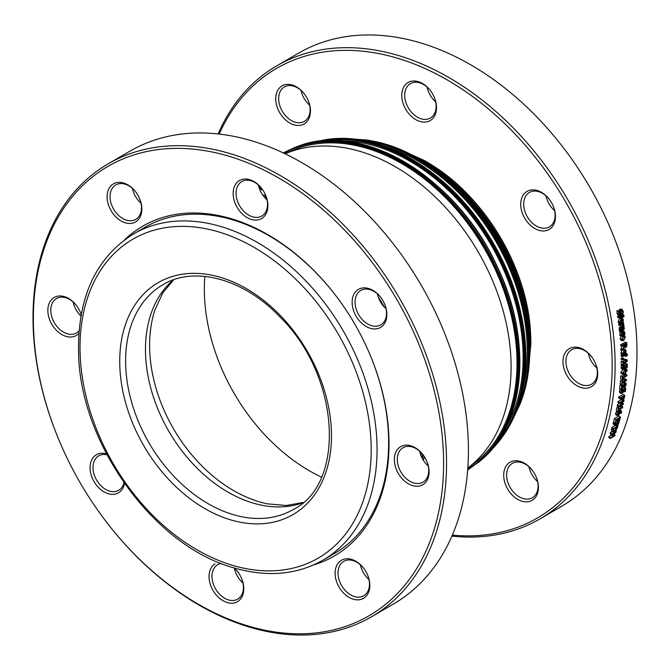 <?xml version="1.0" encoding="UTF-8"?>
<svg xmlns="http://www.w3.org/2000/svg" width="670" height="670" viewBox="0 0 670 670"><rect width="100%" height="100%" fill="white"/><g stroke="black" fill="none" stroke-linecap="round" stroke-linejoin="round"><path stroke-width="1" d="M219.199 134.025A259.885 182.918 59.8 0 1 456.044 85.257A259.885 182.918 59.8 0 1 611.685 381.205A259.885 182.918 59.8 0 1 452.3 535.104M555.43 217.867A22.01 15.485 -120.2 0 0 552.867 205.263A22.01 15.485 -120.2 0 0 549.886 200.137A22.01 15.485 -120.2 0 0 523.035 195.347A22.01 15.485 -120.2 0 0 533.06 227.415A22.01 15.485 -120.2 0 0 555.43 217.867M519.861 500.456A22.01 15.485 -120.2 0 0 535.941 496.671A22.01 15.485 -120.2 0 0 535.824 476.152A22.01 15.485 -120.2 0 0 532.843 471.027A22.01 15.485 -120.2 0 0 505.121 467.911A22.01 15.485 -120.2 0 0 519.861 500.456M432.234 93.289A22.01 15.485 -120.2 0 0 430.911 91.279A22.01 15.485 -120.2 0 0 402.603 89.713A22.01 15.485 -120.2 0 0 421.237 121.781A22.01 15.485 -120.2 0 0 433.892 96.405A22.01 15.485 -120.2 0 0 432.234 93.289M294.298 85.76A22.01 15.485 -120.2 0 0 275.898 101.572A22.01 15.485 -120.2 0 0 298.996 125.449A22.01 15.485 -120.2 0 0 307.857 99.763A22.01 15.485 -120.2 0 0 304.875 94.638A22.01 15.485 -120.2 0 0 294.298 85.76M591.727 386.523A22.01 15.485 -120.2 0 0 595.094 362.554A22.01 15.485 -120.2 0 0 592.113 357.428A22.01 15.485 -120.2 0 0 568.009 349.539A22.01 15.485 -120.2 0 0 567.649 376.657A22.01 15.485 -120.2 0 0 591.727 386.523M615.001 423.306A264.072 185.875 -120.2 0 0 615.956 419.663L620.462 417.05A264.072 185.875 59.8 0 1 619.507 420.693L618.971 421.003A264.072 185.875 -120.2 0 0 619.733 418.139L618.502 418.851A264.072 185.875 59.8 0 1 617.79 421.531L617.263 421.84A264.072 185.875 -120.2 0 0 617.966 419.16L616.291 420.132A264.072 185.875 59.8 0 1 615.537 423.005L615.001 423.306L613.41 422.242A261.978 184.392 -120.2 0 0 614.356 418.633L615.956 419.663M616.057 421.036L617.263 421.84M618.092 420.408L618.971 421.003M614.356 418.633L618.862 416.011L620.462 417.05M617.623 414.144L618.41 414.638L617.623 414.169L618.042 413.273L619.608 412.008L619.616 412.921L618.41 414.638L617.623 414.169M618.184 413.089L619.289 413.775M618.921 409.873L621.375 410.827L621.651 412.427L620.856 413.465A264.072 185.875 -120.2 0 0 620.864 413.432L620.998 411.615L620.043 411.757L619.549 414.119L618.251 415.425L617.246 415.526L617.832 412.896L619.633 411.271L621.433 410.861L619.884 409.914M615.78 414.613L617.313 415.584L615.638 414.521L616.216 411.908L617.832 412.896M620.052 412.929L620.864 413.432M620.043 412.963L620.856 413.465M616.216 411.908L617.095 410.945M623.268 404.337L618.762 406.95A264.072 185.875 -120.2 0 0 618.929 406.045L623.293 401.087L619.415 403.348A264.072 185.875 -120.2 0 0 619.541 402.586L624.046 399.973A264.072 185.875 59.8 0 1 623.845 401.129L619.842 405.651L623.41 403.583A264.072 185.875 59.8 0 1 623.268 404.337M618.929 406.045L617.305 405.116A261.978 184.392 -120.2 0 1 617.137 406.012L618.762 406.95M622.263 402.921L623.41 403.583M623.343 399.58L624.046 399.973M619.415 403.348L617.782 402.435A261.978 184.392 -120.2 0 0 617.916 401.69L621.299 399.722M617.916 401.69L619.541 402.586M617.305 405.116L619.055 403.147M622.187 398.734L622.933 399.144L622.321 399.186L622.263 398.022A264.072 185.875 -120.2 0 0 622.346 397.461L624.139 396.422A264.072 185.875 59.8 0 1 624.038 397.101L623.695 398.298L622.321 399.186M624.013 398.625L622.815 399.982L621.902 400.032L621.726 398.457A264.072 185.875 -120.2 0 0 621.835 397.762L620.152 398.734A264.072 185.875 -120.2 0 0 620.278 397.913L624.783 395.3A264.072 185.875 59.8 0 1 624.549 396.849L624.013 398.625M622.815 399.982L621.902 400.032L620.06 398.692M620.152 398.734L618.519 397.863A261.978 184.392 -120.2 0 0 618.644 397.05L623.142 394.429L624.783 395.3M618.644 397.05L620.278 397.913M621.191 399.085L620.278 399.136L621.191 399.085M623.318 386.154L624.792 386.473L625.395 385.828L625.412 383.659A264.072 185.875 -120.2 0 0 625.412 383.617L626.056 383.24L626.174 384.706L624.733 387.31L623.87 387.511L622.187 386.113A264.072 185.875 59.8 0 1 621.869 389.22L621.35 389.53A264.072 185.875 -120.2 0 0 621.743 385.618L622.38 385.25L623.887 386.531M623.87 387.511L622.137 386.607M622.38 385.25L620.738 384.479L620.093 384.856A261.978 184.392 -120.2 0 1 619.7 388.726L621.35 389.53M622.229 386.716L621.542 386.322M622.907 385.794L624.013 384.17L623.762 382.888A261.978 184.392 -120.2 0 0 623.77 382.846L624.415 382.47L626.056 383.24M623.77 382.846L625.412 383.617M623.762 382.888L625.412 383.659M623.954 383.357L625.604 384.136M620.093 384.856L621.743 385.618M622.681 379.387L622.221 379.656A264.072 185.875 -120.2 0 0 622.413 376.515L622.874 376.247A264.072 185.875 59.8 0 1 622.807 377.419L625.83 375.661A264.072 185.875 -120.2 0 0 625.897 374.488L626.308 374.254L626.86 375.217A264.072 185.875 59.8 0 1 626.819 375.887L622.757 378.248A264.072 185.875 59.8 0 1 622.681 379.387M622.874 376.247L620.763 375.82A261.978 184.392 -120.2 0 1 620.655 377.662A261.978 184.392 -120.2 0 1 620.571 378.935L622.221 379.656M625.01 373.701L626.308 374.254M624.599 373.944L625.897 374.488M622.346 376.021L624.172 374.957A261.978 184.392 -120.2 0 0 624.222 374.145M624.172 374.957L625.83 375.661M620.763 375.82L622.413 376.515M623.1 373.425L623.51 371.616L626.241 370.033L626.676 370.728L624.783 372.989L623.418 373.55L622.983 372.872M623.075 372.336L625.026 370.058M626.241 370.033L626.676 370.728M627.179 370.435L624.742 373.868L622.941 374.379L622.489 373.165L624.909 369.723L626.71 369.203L627.179 370.435M624.984 368.525L626.71 369.203M622.941 374.379L621.283 373.701L620.83 372.495L623.259 369.07M623.251 364.756L622.79 365.024A264.072 185.875 -120.2 0 0 622.807 361.817L623.268 361.549A264.072 185.875 59.8 0 1 623.268 362.746L626.283 360.988A264.072 185.875 -120.2 0 0 626.283 359.79L626.701 359.555L627.321 360.552A264.072 185.875 59.8 0 1 627.321 361.231L623.259 363.592A264.072 185.875 59.8 0 1 623.251 364.756M623.268 361.549L621.157 361.231A261.978 184.392 -120.2 0 1 621.14 364.421L622.79 365.024M622.891 361.415L624.633 360.401A261.978 184.392 -120.2 0 0 624.633 359.212L626.701 359.555M624.633 359.212L626.283 359.79M624.633 360.401L626.283 360.988M621.157 361.231L622.807 361.817M626.107 353.777L627.505 354.765L626.936 355.963A264.072 185.875 -120.2 0 0 626.936 355.921L627.003 355.175L626.132 354.69A264.072 185.875 59.8 0 1 626.157 356.08L625.688 356.356A264.072 185.875 -120.2 0 0 625.663 354.991L622.748 356.683A264.072 185.875 -120.2 0 0 622.731 355.845L625.638 354.154A264.072 185.875 -120.2 0 0 625.629 353.592L626.098 353.316A264.072 185.875 59.8 0 1 626.115 353.877L627.011 353.634L625.361 353.098M626.132 354.882L627.003 355.175L626.241 354.631M626.149 355.703L626.936 355.963M625.445 353.107L626.098 353.316M625.135 353.433L625.629 353.592M624.591 353.819L625.638 354.154M622.748 356.683L621.098 356.147A261.978 184.392 -120.2 0 0 621.082 355.318L622.413 354.539M621.082 355.318L622.731 355.845M624.18 355.854L625.688 356.356M626.149 355.653L626.936 355.921M624.75 352.889A264.072 185.875 -120.2 0 0 624.658 350.243L625.353 350.259L625.654 351.105L624.75 352.889M624.725 351.984L625.42 352.202M622.698 354.045L624.231 349.614L625.328 349.38L626.123 350.887L625.788 352.554L624.34 353.961A264.072 185.875 -120.2 0 0 624.222 350.494L623.075 352.856L623.535 354.288A264.072 185.875 59.8 0 1 623.535 354.338L622.916 354.698L622.698 354.045L621.048 353.526L621.509 350.159M621.048 353.526L621.257 354.17L622.916 354.698M623.184 353.592L624.34 353.961M623.402 348.852L625.328 349.38M624.783 346.407L625.696 346.666L624.968 346.7L624.674 345.62A264.072 185.875 -120.2 0 0 624.624 344.841L626.324 343.852A264.072 185.875 59.8 0 1 626.375 344.74L626.274 345.896L624.968 346.7M624.658 345.435L626.274 345.896M624.624 345.427L624.716 344.279M625.788 347.571L624.398 346.951L622.556 350.469A264.072 185.875 -120.2 0 0 622.497 349.313L624.18 346.156A264.072 185.875 -120.2 0 0 624.13 345.134L622.338 346.172A264.072 185.875 -120.2 0 0 622.279 345.276L626.785 342.663A264.072 185.875 59.8 0 1 626.885 344.388L626.735 346.239L625.788 347.571L623.402 347.236M622.497 349.313L620.847 348.835A261.978 184.392 -120.2 0 1 620.897 349.983L622.556 350.469M622.338 346.172L620.68 345.72A261.978 184.392 -120.2 0 0 620.629 344.832L625.135 342.211L626.785 342.663M620.629 344.832L622.279 345.276M622.958 345.812L624.18 346.156M620.847 348.835L622.531 345.687M623.644 339.581L622.74 339.824L622.237 338.953L623.41 336.817L624.306 336.575L624.825 337.454L623.644 339.581L622.279 339.246M621.995 339.171L623.167 336.968M625.311 337.169L623.711 340.46L622.597 340.728L621.743 339.238L623.335 335.93L624.423 335.67L625.311 337.169M622.028 335.377L624.423 335.67M622.597 340.728L620.948 340.318L620.102 338.844L620.914 336.189M623.979 325.436L623.393 325.779A264.072 185.875 -120.2 0 0 623.385 325.737L622.782 324.138L620.386 325.536A264.072 185.875 -120.2 0 0 620.269 324.674L623.653 322.706A264.072 185.875 59.8 0 1 623.762 323.568L623.259 323.861L623.979 325.436M623.385 325.737L621.743 325.427A261.978 184.392 -120.2 0 1 621.752 325.469L623.393 325.779M622.371 322.488L623.653 322.706M620.386 325.536L618.745 325.243A261.978 184.392 -120.2 0 0 618.636 324.389L620.093 323.535M620.881 323.082L621.4 322.781M618.636 324.389L620.269 324.674M621.743 325.427L621.685 324.774M622.103 321.751A264.072 185.875 -120.2 0 0 621.718 319.037L622.455 319.071L622.865 319.942L622.103 321.751M621.986 320.938L622.74 321.064M620.052 322.906L619.817 321.994L621.191 318.392L622.204 318.133L623.343 319.716L623.175 321.424L621.785 322.848A264.072 185.875 -120.2 0 0 621.283 319.297L620.311 321.692L620.964 323.175A264.072 185.875 59.8 0 1 620.964 323.225L620.345 323.585L620.052 322.906L618.418 322.639L618.192 321.734L619.566 318.149L622.204 318.133M618.418 322.639L618.712 323.309L620.345 323.585M620.604 322.647L621.785 322.848M618.628 314.892L617.572 314.833L619.197 315.042L618.444 311.031L619.197 310.587A264.072 185.875 59.8 0 1 619.206 310.654L618.996 313.116L620.001 314.213L620.747 310.235L622.011 309.188L619.859 309.138L621.475 309.314L623.167 310.88L623.217 313.091L622.505 313.51A264.072 185.875 -120.2 0 0 622.489 313.443L622.664 311.24L621.71 310.235L620.253 315.109L619.197 315.042L620.253 315.109M617.572 314.833L616.827 310.847L619.197 310.587M621.157 313.267L622.489 313.443M621.149 313.334L622.505 313.51M618.988 310.57L619.122 310.059L620.747 310.235M619.122 310.059L619.859 309.138M619.021 311.424L620.546 311.609M616.827 310.847L618.444 311.031M622.489 314.758L624.13 315.788L623.686 317.01A264.072 185.875 -120.2 0 0 623.678 316.96L623.653 316.198L622.631 315.679A264.072 185.875 59.8 0 1 622.857 317.119L622.388 317.387A264.072 185.875 -120.2 0 0 622.17 315.98L619.256 317.672A264.072 185.875 -120.2 0 0 619.122 316.809L622.028 315.118A264.072 185.875 -120.2 0 0 621.936 314.531L622.405 314.255A264.072 185.875 59.8 0 1 622.505 314.841L623.335 314.582L621.71 314.356M623.242 315.461L622.748 315.62M622.824 316.877L623.686 317.01M621.023 314.071L622.405 314.255M620.897 314.389L621.936 314.531M620.52 314.908L622.028 315.118M619.256 317.672L617.631 317.446A261.978 184.392 -120.2 0 0 617.497 316.583L619.8 315.252M617.497 316.583L619.122 316.809M622.388 317.387L620.755 317.153A261.978 184.392 -120.2 0 0 620.705 316.835M622.815 316.835L623.678 316.96M621.869 330.419L621.308 329.305L621.785 327.99L622.807 329.875L621.869 330.419M621.358 329.581L622.807 329.875M621.785 327.99L622.489 328.426L621.509 328.233M621.031 330.905L620.914 328.024L621.634 327.128L622.74 327.479L623.259 329.615L623.837 328.903L623.443 326.575A264.072 185.875 -120.2 0 0 623.435 326.524L624.013 326.181L624.273 329.347L621.124 331.767A264.072 185.875 -120.2 0 0 621.031 330.905L619.75 330.36L621.392 330.695M619.75 330.36L619.105 328.978L620.001 326.818L622.74 327.479M621.124 331.767L619.49 331.424A261.978 184.392 -120.2 0 0 619.39 330.57M622.212 327.622L621.802 326.257A261.978 184.392 -120.2 0 0 621.794 326.215L624.013 326.181M621.794 326.215L623.435 326.524M621.802 326.257L623.443 326.575M620.001 326.818L621.098 327.169M619.281 327.714L620.914 328.024M619.39 329.916L621.031 330.243M621.551 335.829L621.643 333.074L622.899 331.642L624.289 331.541L624.917 332.99L624.8 334.64L624.164 335.008A264.072 185.875 -120.2 0 0 624.155 334.958L624.423 333.258L623.812 332.32L622.991 332.529L621.877 334.74L622.43 335.963A264.072 185.875 59.8 0 1 622.43 336.013L621.794 336.39L619.909 335.452L620.001 332.722L621.257 331.298M622.321 331.047L624.289 331.541M619.909 335.452L621.794 336.39M624.164 335.008L622.514 334.632A261.978 184.392 -120.2 0 0 622.514 334.581L622.748 332.689M622.715 333.861L624.356 334.229M622.514 334.581L624.155 334.958M623.661 359.463L622.798 359.958A264.072 185.875 -120.2 0 0 622.79 358.902L623.644 358.4A264.072 185.875 59.8 0 1 623.661 359.463M623.644 358.4L621.995 357.839L621.132 358.341A261.978 184.392 -120.2 0 1 621.14 359.396L622.798 359.958M621.132 358.341L622.79 358.902M625.227 368.065L624.113 369.363L623.05 369.421L622.648 368.073L622.933 366.205L623.577 365.837A264.072 185.875 59.8 0 1 623.577 365.904L623.167 367.788L623.418 368.567L624.147 368.475L624.808 367.729L624.951 365.301L627.279 363.952A264.072 185.875 59.8 0 1 627.195 367.545L626.659 367.847A264.072 185.875 -120.2 0 0 626.735 365.108L625.529 365.803L625.227 368.065M623.418 368.567L624.147 368.475L623.192 368.106M622.464 368.718L621.4 368.776L623.226 369.522L621.4 368.776L621.283 365.594L621.919 365.225L623.577 365.837M625.445 367.378L626.659 367.847M623.385 365.912L623.301 364.689L625.621 363.341L627.279 363.952M623.301 364.689L624.951 365.301M623.242 367.127L624.808 367.729M621.283 365.594L622.933 366.205M622.304 384.186L621.844 384.454A264.072 185.875 -120.2 0 0 622.103 381.339L622.564 381.071A264.072 185.875 59.8 0 1 622.472 382.235L625.487 380.476A264.072 185.875 -120.2 0 0 625.579 379.312L625.989 379.078L626.517 380.032A264.072 185.875 59.8 0 1 626.467 380.694L622.405 383.056A264.072 185.875 59.8 0 1 622.304 384.186M622.564 381.071L620.454 380.602A261.978 184.392 -120.2 0 1 620.202 383.692L621.844 384.454M621.986 380.811L623.845 379.731A261.978 184.392 -120.2 0 0 623.929 378.584L625.989 379.078M623.929 378.584L625.579 379.312M623.845 379.731L625.487 380.476M620.454 380.602L622.103 381.339M623.393 392.059L622.221 393.34L621.207 393.416L620.956 392.134L622.045 389.974A264.072 185.875 59.8 0 1 622.036 390.032L621.475 391.85L621.643 392.595L622.338 392.486L623.402 389.429L625.721 388.072A264.072 185.875 59.8 0 1 625.303 391.514L624.775 391.824A264.072 185.875 -120.2 0 0 625.093 389.195L623.896 389.89L623.393 392.059M621.643 392.595L622.338 392.486L621.467 392.042M620.587 392.503L619.574 392.587L621.316 393.483L619.574 392.587L619.767 389.538L620.403 389.161L622.045 389.974M623.703 391.28L624.775 391.824M624.448 387.453L625.721 388.072M621.944 388.508L623.736 387.469M621.928 388.701L623.402 389.429M621.718 389.806L621.76 388.617M621.651 391.062L623.033 391.749M619.767 389.538L621.408 390.342M618.335 411.154L617.874 411.413A264.072 185.875 -120.2 0 0 618.469 408.482L618.929 408.214A264.072 185.875 59.8 0 1 618.712 409.311L621.726 407.553A264.072 185.875 -120.2 0 0 621.944 406.456L622.363 406.221L622.74 407.1A264.072 185.875 59.8 0 1 622.614 407.728L618.552 410.082A264.072 185.875 59.8 0 1 618.335 411.154M618.929 408.214L616.852 407.536A261.978 184.392 -120.2 0 1 616.258 410.442L617.874 411.413M621.199 405.534L622.363 406.221M620.78 405.777L621.944 406.456M618.134 407.745L620.11 406.598A261.978 184.392 -120.2 0 0 620.211 406.112M620.11 406.598L621.726 407.553M616.852 407.536L618.469 408.482M616.459 424.738L617.087 425.174L616.517 425.232L616.593 424.169A264.072 185.875 -120.2 0 0 616.743 423.649L618.544 422.603A264.072 185.875 59.8 0 1 618.36 423.239L616.517 425.232M618.15 424.646L616.015 426.036L616.048 424.596A264.072 185.875 -120.2 0 0 616.232 423.942L614.558 424.922A264.072 185.875 -120.2 0 0 614.767 424.152L619.273 421.539A264.072 185.875 59.8 0 1 618.862 422.979L618.15 424.646M616.869 425.953L616.015 426.036L614.34 424.772M618.016 420.685L619.273 421.539M614.558 424.922L612.966 423.842A261.978 184.392 -120.2 0 0 613.176 423.08L613.971 422.619M613.176 423.08L614.767 424.152M615.286 424.855L614.432 424.939L615.286 424.855M614.608 430.869L613.427 430.919L613.62 429.529A264.072 185.875 -120.2 0 0 613.795 428.959L617.263 426.941A264.072 185.875 59.8 0 1 617.087 427.519L614.608 430.869L613.469 430.048M615.043 428.231L616.341 429.169M613.042 429.73L614.767 428.038M616.618 429.411L614.348 431.647L612.832 431.597L613.109 429.813A264.072 185.875 -120.2 0 0 613.502 428.507L618.008 425.885A264.072 185.875 59.8 0 1 617.614 427.175L616.618 429.411M611.258 430.467L613.025 431.89L611.258 430.467L611.526 428.691A261.978 184.392 -120.2 0 0 611.928 427.393L615.211 425.484M617.464 425.5L618.008 425.885M611.928 427.393L613.502 428.507M614.675 435.894L610.169 438.515A264.072 185.875 -120.2 0 0 610.437 437.786L614.315 435.534L612.187 435.626A264.072 185.875 -120.2 0 0 612.346 435.173L615.479 432.2L611.601 434.462A264.072 185.875 -120.2 0 0 611.827 433.766L616.333 431.145A264.072 185.875 59.8 0 1 615.998 432.158L613.008 435.006L615.043 434.88A264.072 185.875 59.8 0 1 614.675 435.894M611.484 435.09L608.879 436.606A261.978 184.392 -120.2 0 1 608.62 437.326L610.169 438.515M613.98 434.076L615.043 434.88M615.638 430.634L616.333 431.145M611.601 434.462L610.035 433.306A261.978 184.392 -120.2 0 0 610.261 432.619L612.355 431.405M610.261 432.619L611.827 433.766M612.187 435.626L610.63 434.453A261.978 184.392 -120.2 0 0 610.789 434.009L612.346 435.173M608.879 436.606L610.437 437.786M276.727 65.861L298.611 53.139A261.978 184.392 59.8 0 1 570.488 157.324A261.978 184.392 59.8 0 1 605.956 218.345A261.978 184.392 59.8 0 1 636.5 368.45A261.978 184.392 59.8 0 1 561.887 506.143L540.003 518.865A261.978 184.392 -120.2 0 0 614.616 381.163A261.978 184.392 -120.2 0 0 502.927 117.861A261.978 184.392 -120.2 0 0 276.727 65.861A261.978 184.392 -120.2 0 0 218.127 133.908M451.873 536.092A261.978 184.392 -120.2 0 0 540.003 518.865M552.809 205.129A19.907 14.011 59.8 0 1 555.07 216.41A19.907 14.011 59.8 0 1 549.4 226.87A19.907 14.011 59.8 0 1 532.206 222.926A19.907 14.011 59.8 0 1 523.722 202.91A19.907 14.011 59.8 0 1 529.392 192.449A19.907 14.011 59.8 0 1 549.969 200.255M546.033 195.908A19.907 14.011 -120.2 0 0 547.926 201.603A19.907 14.011 -120.2 0 0 550.623 206.243A19.907 14.011 -120.2 0 0 554.634 210.698M550.698 206.352A22.01 15.485 59.8 0 1 547.867 201.477M605.956 218.345L605.839 218.085A259.885 182.918 -120.2 0 0 570.656 157.55L570.488 157.324M592.925 363.651A22.01 15.485 59.8 0 1 590.086 358.777M431.723 97.502A22.01 15.485 59.8 0 1 430.483 95.609A22.01 15.485 59.8 0 1 428.892 92.627M305.688 100.852A22.01 15.485 59.8 0 1 302.848 95.977M533.655 477.249A22.01 15.485 59.8 0 1 530.824 472.375M535.766 476.027A19.907 14.011 59.8 0 1 532.357 497.768A19.907 14.011 59.8 0 1 521.26 497.885A19.907 14.011 59.8 0 1 507.391 480.717A19.907 14.011 59.8 0 1 512.349 463.339A19.907 14.011 59.8 0 1 523.446 463.221A19.907 14.011 59.8 0 1 532.926 471.144M528.99 466.797A19.907 14.011 -120.2 0 0 530.883 472.501A19.907 14.011 -120.2 0 0 533.58 477.132A19.907 14.011 -120.2 0 0 537.591 481.596M595.027 362.428A19.907 14.011 59.8 0 1 591.928 383.985A19.907 14.011 59.8 0 1 591.627 384.17A19.907 14.011 59.8 0 1 569.634 374.22A19.907 14.011 59.8 0 1 571.309 349.933A19.907 14.011 59.8 0 1 571.611 349.74A19.907 14.011 59.8 0 1 592.196 357.546M588.26 353.199A19.907 14.011 -120.2 0 0 590.144 358.902A19.907 14.011 -120.2 0 0 592.841 363.534A19.907 14.011 -120.2 0 0 596.861 367.998M307.79 99.629A19.907 14.011 59.8 0 1 304.389 121.379A19.907 14.011 59.8 0 1 293.293 121.496A19.907 14.011 59.8 0 1 279.415 104.319A19.907 14.011 59.8 0 1 284.373 86.949A19.907 14.011 59.8 0 1 295.47 86.832A19.907 14.011 59.8 0 1 304.959 94.755M301.023 90.408A19.907 14.011 -120.2 0 0 302.907 96.103A19.907 14.011 -120.2 0 0 305.604 100.743A19.907 14.011 -120.2 0 0 309.624 105.198M433.833 96.271A19.907 14.011 59.8 0 1 430.425 118.02A19.907 14.011 59.8 0 1 408.566 108.289A19.907 14.011 59.8 0 1 410.417 83.591A19.907 14.011 59.8 0 1 430.994 91.396M427.058 87.05A19.907 14.011 -120.2 0 0 428.942 92.753A19.907 14.011 -120.2 0 0 430.442 95.576A19.907 14.011 -120.2 0 0 431.639 97.385A19.907 14.011 -120.2 0 0 435.659 101.848M437.343 316.341L437.217 316.081A259.885 182.918 -120.2 0 0 402.042 255.546L401.874 255.32A261.978 184.392 59.8 0 1 437.343 316.341A261.978 184.392 59.8 0 1 393.273 604.139L371.389 616.861A261.978 184.392 -120.2 0 0 399.178 297.698A261.978 184.392 -120.2 0 0 108.113 163.857A261.978 184.392 -120.2 0 0 33.5 301.55A261.978 184.392 -120.2 0 0 64.044 451.655L64.161 451.915A259.885 182.918 59.8 0 1 33.86 303.007A259.885 182.918 59.8 0 1 298.05 190.297A259.885 182.918 59.8 0 1 416.439 568.939A259.885 182.918 59.8 0 1 99.344 512.45A259.885 182.918 59.8 0 1 64.161 451.915M137.074 198.856A22.01 15.485 59.8 0 1 134.234 193.973M424.311 461.647A22.01 15.485 59.8 0 1 421.472 456.772M263.109 195.498A22.01 15.485 59.8 0 1 260.27 190.623M365.041 575.245A22.01 15.485 59.8 0 1 362.21 570.371M382.084 304.347A22.01 15.485 59.8 0 1 379.253 299.473M77.804 312.454A22.01 15.485 59.8 0 1 76.564 310.562A22.01 15.485 59.8 0 1 74.973 307.572M239.006 578.604A22.01 15.485 59.8 0 1 236.167 573.729M99.344 512.45L99.512 512.676A261.978 184.392 -120.2 0 0 371.389 616.861M108.113 163.857L129.997 151.135A261.978 184.392 59.8 0 1 401.874 255.32M132.409 188.404A19.907 14.011 -120.2 0 0 134.293 194.099A19.907 14.011 -120.2 0 0 136.99 198.739A19.907 14.011 -120.2 0 0 141.01 203.203M139.176 197.625A19.907 14.011 59.8 0 1 141.445 208.906A19.907 14.011 59.8 0 1 135.767 219.375A19.907 14.011 59.8 0 1 113.649 209.199A19.907 14.011 59.8 0 1 115.759 184.945A19.907 14.011 59.8 0 1 136.345 192.751M141.805 210.372A22.01 15.485 -120.2 0 0 139.234 197.759A22.01 15.485 -120.2 0 0 136.261 192.633A22.01 15.485 -120.2 0 0 109.411 187.851A22.01 15.485 -120.2 0 0 119.436 219.911A22.01 15.485 -120.2 0 0 141.805 210.372M81.204 314.473A22.01 15.485 -120.2 0 0 79.973 311.357A22.01 15.485 -120.2 0 0 78.315 308.242A22.01 15.485 -120.2 0 0 76.991 306.232A22.01 15.485 -120.2 0 0 52.16 298.971A22.01 15.485 -120.2 0 0 54.102 327.68A22.01 15.485 -120.2 0 0 78.834 333.476M215.011 563.839A22.01 15.485 -120.2 0 0 212.717 589.91A22.01 15.485 -120.2 0 0 236.343 602.255A22.01 15.485 -120.2 0 0 241.175 577.506A22.01 15.485 -120.2 0 0 238.193 572.381M261.911 218.37A22.01 15.485 -120.2 0 0 265.278 194.401A22.01 15.485 -120.2 0 0 262.297 189.275A22.01 15.485 -120.2 0 0 238.193 181.386A22.01 15.485 -120.2 0 0 237.833 208.504A22.01 15.485 -120.2 0 0 261.911 218.37M398.616 473.975A22.01 15.485 -120.2 0 0 422.025 485.122A22.01 15.485 -120.2 0 0 426.472 460.55A22.01 15.485 -120.2 0 0 423.499 455.424A22.01 15.485 -120.2 0 0 399.622 447.359A22.01 15.485 -120.2 0 0 398.616 473.975M335.126 571.845A22.01 15.485 -120.2 0 0 356.624 599.826A22.01 15.485 -120.2 0 0 367.21 574.148A22.01 15.485 -120.2 0 0 364.229 569.023A22.01 15.485 -120.2 0 0 346.038 558.805A22.01 15.485 -120.2 0 0 335.126 571.845M368.291 327.563A22.01 15.485 -120.2 0 0 384.371 323.778A22.01 15.485 -120.2 0 0 384.253 303.259A22.01 15.485 -120.2 0 0 381.272 298.133A22.01 15.485 -120.2 0 0 353.551 295.018A22.01 15.485 -120.2 0 0 368.291 327.563M313.602 564.936A190.715 134.243 -120.2 0 0 366.381 346.482A190.715 134.243 -120.2 0 0 340.561 302.053A190.715 134.243 -120.2 0 0 124.62 239.768M106.488 453.875A22.01 15.485 -120.2 0 0 90.073 467.174A22.01 15.485 -120.2 0 0 105.575 492.668A22.01 15.485 -120.2 0 0 124.494 483.48M234.341 568.152A19.907 14.011 -120.2 0 0 236.225 573.855A19.907 14.011 -120.2 0 0 238.922 578.486A19.907 14.011 -120.2 0 0 242.942 582.95M241.108 577.372A19.907 14.011 59.8 0 1 237.708 599.122A19.907 14.011 59.8 0 1 215.715 589.173A19.907 14.011 59.8 0 1 217.39 564.885A19.907 14.011 59.8 0 1 217.7 564.693A19.907 14.011 59.8 0 1 221.201 563.453M234.039 567.892A19.907 14.011 59.8 0 1 238.277 572.498M123.967 482.727A19.907 14.011 59.8 0 1 118.724 490.272A19.907 14.011 59.8 0 1 96.606 480.097A19.907 14.011 59.8 0 1 98.716 455.843A19.907 14.011 59.8 0 1 106.974 454.796M73.139 302.003A19.907 14.011 -120.2 0 0 75.032 307.697A19.907 14.011 -120.2 0 0 76.531 310.528A19.907 14.011 -120.2 0 0 77.72 312.337A19.907 14.011 -120.2 0 0 80.919 316.047M79.914 311.223A19.907 14.011 59.8 0 1 81.179 314.59M79.035 330.88A19.907 14.011 59.8 0 1 76.506 332.973A19.907 14.011 59.8 0 1 54.387 322.798A19.907 14.011 59.8 0 1 56.498 298.544A19.907 14.011 59.8 0 1 77.075 306.349M322.948 560.17C296.802 574.894 267.154 577.465 234.006 567.884C154.602 546.46 80.643 444.587 78.608 354.346C77.201 298.083 95.458 257.967 133.389 234.006A188.622 132.769 59.8 0 1 342.956 330.377A188.622 132.769 59.8 0 1 322.948 560.17L334.531 553.437A188.622 132.769 -120.2 0 0 366.322 346.348M340.645 302.17A188.622 132.769 -120.2 0 0 144.971 227.272L133.389 234.006M377.419 293.904A19.907 14.011 -120.2 0 0 379.312 299.599A19.907 14.011 -120.2 0 0 382 304.239A19.907 14.011 -120.2 0 0 386.021 308.694M384.195 303.125A19.907 14.011 59.8 0 1 380.786 324.875A19.907 14.011 59.8 0 1 369.689 324.992A19.907 14.011 59.8 0 1 355.82 307.815A19.907 14.011 59.8 0 1 360.778 290.445A19.907 14.011 59.8 0 1 381.356 298.25M419.646 451.195A19.907 14.011 -120.2 0 0 421.531 456.898A19.907 14.011 -120.2 0 0 423.03 459.72A19.907 14.011 -120.2 0 0 424.227 461.538A19.907 14.011 -120.2 0 0 428.239 465.993M426.413 460.424A19.907 14.011 59.8 0 1 423.005 482.166A19.907 14.011 59.8 0 1 401.146 472.434A19.907 14.011 59.8 0 1 402.997 447.744A19.907 14.011 59.8 0 1 423.582 455.55M360.376 564.802A19.907 14.011 -120.2 0 0 362.269 570.497A19.907 14.011 -120.2 0 0 364.957 575.136A19.907 14.011 -120.2 0 0 368.977 579.592M367.152 574.023A19.907 14.011 59.8 0 1 363.743 595.764A19.907 14.011 59.8 0 1 346.549 591.819A19.907 14.011 59.8 0 1 338.065 571.803A19.907 14.011 59.8 0 1 343.735 561.343A19.907 14.011 59.8 0 1 364.312 569.148M258.444 185.046A19.907 14.011 -120.2 0 0 260.328 190.749A19.907 14.011 -120.2 0 0 263.025 195.38A19.907 14.011 -120.2 0 0 267.045 199.844M265.211 194.275A19.907 14.011 59.8 0 1 262.112 215.832A19.907 14.011 59.8 0 1 261.811 216.016A19.907 14.011 59.8 0 1 239.684 205.849A19.907 14.011 59.8 0 1 241.795 181.587A19.907 14.011 59.8 0 1 262.38 189.392M321.474 477.115A165.565 116.538 59.8 0 1 204.484 296.199A165.565 116.538 59.8 0 1 204.827 276.4M442.736 175.029A164.937 116.094 59.8 0 1 527.323 320.578M382.595 145.666A173.446 122.082 59.8 0 1 523.069 387.377M339.146 140.658A178.823 125.868 59.8 0 1 490.8 244.45A178.823 125.868 59.8 0 1 505.917 427.602M284.951 153.69L296.726 148.723A181.687 127.878 59.8 0 1 484.175 248.302A181.687 127.878 59.8 0 1 477.903 460.466L467.769 468.238M303.183 502.467L286.459 505.481L267.556 503.865A132.434 93.214 59.8 0 1 261.987 502.55A132.434 93.214 59.8 0 1 259.173 501.763A132.434 93.214 59.8 0 1 149.728 350.971A132.434 93.214 59.8 0 1 153.271 315.511A132.434 93.214 59.8 0 1 154.887 310.009L162.844 292.79L173.739 279.75M421.438 452.945A177.818 125.164 59.8 0 1 420.819 455.206M259.818 189.551A181.227 127.56 59.8 0 1 262.648 189.786M427.762 464.05A181.227 127.56 59.8 0 1 427.326 465.147M618.862 412.46L619.616 412.921M620.11 411.975L621.157 412.62M618.46 410.551L619.633 411.271M615.521 413.449L617.129 414.445M622.33 397.561L623.695 398.298M623.485 396.799L624.038 397.101M621.157 398.156L621.726 398.457M624.013 384.17L625.654 384.949M623.753 385.041L625.395 385.828M623.15 385.677L624.792 386.473M624.515 371.272L626.165 371.951M624.072 369.388L624.909 369.723M620.83 372.495L622.489 373.165M624.683 350.812L625.654 351.105M620.923 352.646L622.581 353.157M623.167 349.305L624.231 349.614M625.303 344.447L626.375 344.74M622.179 335.662L623.335 335.93M620.102 338.844L621.743 339.238M621.718 324.95L623.351 325.252M621.819 319.774L622.865 319.942M618.192 321.734L619.817 321.994M619.566 318.149L621.191 318.392M616.869 313.292L618.485 313.485M621.199 311.064L622.664 311.24M618.954 312.764L620.554 312.965M622.69 316.056L623.653 316.198M622.857 327.747L623.845 327.948M623.108 328.761L623.837 328.903M619.105 328.978L620.747 329.297M619.742 334.673L621.383 335.042M622.773 332.898L624.423 333.258M621.76 331.399L622.899 331.642M620.001 332.722L621.643 333.074M623.544 365.971L625.043 366.532M620.998 367.445L622.648 368.073M621.726 389.789L623.36 390.602M619.315 391.314L620.956 392.134M616.81 423.608L617.891 424.361M617.941 422.954L618.36 423.239M615.621 424.303L616.048 424.596M611.526 428.691L613.109 429.813M285.185 153.798A182.332 128.339 59.8 0 1 478.137 251.811A182.332 128.339 59.8 0 1 467.786 467.978M588.486 353.4A188.622 132.769 59.8 0 1 588.411 353.869M435.894 167.609A165.172 116.253 59.8 0 1 530.389 330.193C526.612 269.064 487.14 201.151 435.894 167.609L424.68 160.633A166.696 117.334 59.8 0 1 530.891 343.392L530.389 330.193M416.681 157.458A166.202 116.982 59.8 0 1 529.694 351.909M373.692 141.228A174.384 122.744 59.8 0 1 522.525 397.302C538.68 350.326 527.014 284.465 493.296 232.029C463.59 184.635 417.485 149.611 373.692 141.228L367.185 140.072A175.364 123.431 59.8 0 1 497.626 240.488A175.364 123.431 59.8 0 1 520.305 403.533L522.525 397.302M361.75 140.256A174.803 123.037 59.8 0 1 496.721 241.007A174.803 123.037 59.8 0 1 517.458 408.164M332.111 138.841A180.163 126.806 59.8 0 1 493.279 243.009A180.163 126.806 59.8 0 1 504.007 434.612C518.982 412.594 526.252 385.484 525.833 353.291C524.442 308.82 509.92 266.25 482.266 225.581C443.641 169.049 382.495 133.69 332.111 138.841L327.119 139.368A180.733 127.216 59.8 0 1 492.458 243.486A180.733 127.216 59.8 0 1 501.085 438.691A180.733 127.216 59.8 0 1 491.437 449.779M321.927 140.943A180.13 126.789 59.8 0 1 491.596 243.989A180.13 126.789 59.8 0 1 497.14 442.418M481.37 459.963C525.774 423.088 532.533 339.137 497.132 266.359C457.501 178.371 363.073 120.918 298.879 145.959A183.237 128.975 59.8 0 1 486.721 246.82A183.237 128.975 59.8 0 1 481.37 459.963L467.627 470.114M298.879 145.959L294.708 147.501A183.471 129.134 59.8 0 1 485.691 247.423A183.471 129.134 59.8 0 1 477.97 462.828M283.971 153.221A182.843 128.699 59.8 0 1 484.887 247.892A182.843 128.699 59.8 0 1 467.685 469.327M302.79 502.802A129.938 91.463 59.8 0 1 252.992 503.044A129.938 91.463 59.8 0 1 154.938 401.38A129.938 91.463 59.8 0 1 173.254 279.926M233.127 514.594A129.938 91.463 59.8 0 1 132.534 405.258A129.938 91.463 59.8 0 1 162.877 284.742C194.091 265.605 243.486 278.511 279.767 316.751C339.983 375.25 346.29 483.212 293.46 509.435A129.938 91.463 59.8 0 1 233.127 514.594M230.706 519.878A134.134 94.411 59.8 0 1 131.471 310.721A134.134 94.411 59.8 0 1 314.607 365.167A134.134 94.411 59.8 0 1 230.706 519.878M232.624 565.363A184.434 129.812 59.8 0 1 96.17 277.765A184.434 129.812 59.8 0 1 347.981 352.629A184.434 129.812 59.8 0 1 232.624 565.363M379.965 300.905A173.832 122.35 59.8 0 1 381.892 304.079M378.299 297.095A174.384 122.744 59.8 0 1 384.454 307.187M264.801 197.608A179.56 126.387 59.8 0 1 266.568 197.935M422.636 454.31A179.56 126.387 59.8 0 1 421.765 457.384M264.055 196.729A180.163 126.806 59.8 0 1 266.325 197.139M423.206 455.039A180.163 126.806 59.8 0 1 422.259 458.33M262.858 195.146A180.733 127.216 59.8 0 1 265.789 195.632M424.269 456.563A180.733 127.216 59.8 0 1 423.222 460.014M259.323 188.245A182.608 128.531 59.8 0 1 261.643 188.429M259.064 187.441A183.237 128.975 59.8 0 1 260.94 187.575M258.779 186.461A183.471 129.134 59.8 0 1 259.993 186.528M622.011 400.107L620.378 399.211M623.644 387.428L621.995 386.632M619.641 315.243L618.008 315.026M622.212 326.985L620.571 326.675M616.073 426.087L614.49 424.989M589.081 353.953L588.821 355.41M396.983 148.12L424.68 160.633M528.052 373.651L530.891 343.392M348.961 138.698L367.185 140.072M512.483 420.04L520.305 403.533M504.007 434.612L491.411 449.813M312.664 142.266L327.119 139.368M294.708 147.501L283.259 152.877M423.348 460.215L424.403 456.772M265.714 195.439L262.732 194.953M258.754 186.377L259.901 186.444"/></g></svg>
